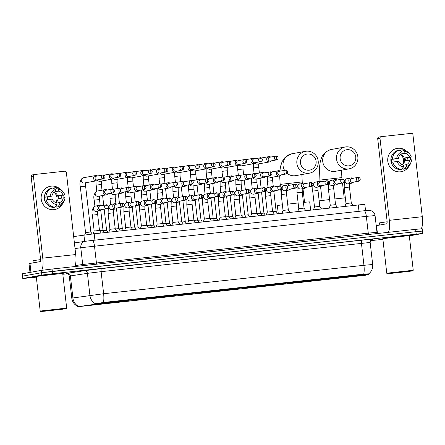 <?xml version="1.0" encoding="UTF-8"?>
<svg xmlns="http://www.w3.org/2000/svg" width="445" height="445" viewBox="0 0 445 445"><rect width="100%" height="100%" fill="white"/><g stroke="black" fill="none" stroke-linecap="round" stroke-linejoin="round"><path stroke-width="0.67" d="M317.502 280.333L304.463 281.474L286.858 283.754L317.502 280.333M357.157 276.006L344.118 277.146L326.513 279.421L357.157 276.006M336.876 277.758L345.548 276.79L336.876 277.758M321.14 279.477L329.812 278.509L321.14 279.477M305.398 281.195L314.07 280.228L305.398 281.195M289.662 282.914L298.334 281.946L289.662 282.914M273.925 284.633L282.597 283.66L273.925 284.633M258.189 286.346L266.861 285.378L258.189 286.346M242.447 288.065L251.119 287.097L242.447 288.065M226.711 289.784L235.383 288.816L226.711 289.784M210.975 291.503L219.646 290.535L210.975 291.503M195.238 293.222L203.91 292.254L195.238 293.222M179.502 294.94L188.174 293.973L179.502 294.94M163.76 296.659L172.432 295.686L163.76 296.659M148.024 298.373L156.696 297.405L148.024 298.373M132.287 300.091L140.959 299.123L132.287 300.091M116.551 301.81L125.223 300.842L116.551 301.81M100.809 303.529L109.481 302.561L100.809 303.529M352.612 276.039L361.284 275.071L352.612 276.039M277.474 284.55L286.146 283.582L277.474 284.55M261.738 286.269L270.41 285.301L261.738 286.269M246.002 287.987L254.673 287.014L246.002 287.987M230.26 289.701L238.932 288.733L230.26 289.701M214.523 291.419L223.195 290.452L214.523 291.419M198.787 293.138L207.459 292.17L198.787 293.138M183.051 294.857L191.723 293.889L183.051 294.857M167.309 296.576L175.981 295.608L167.309 296.576M151.573 298.295L160.244 297.327L151.573 298.295M135.836 300.013L144.508 299.046L135.836 300.013M120.1 301.727L128.772 300.759L120.1 301.727M104.358 303.445L113.03 302.478L104.358 303.445M265.287 286.185L273.959 285.217L265.287 286.185M249.55 287.904L258.222 286.936L249.55 287.904M233.809 289.623L242.481 288.655L233.809 289.623M218.072 291.341L226.744 290.374L218.072 291.341M202.336 293.055L211.008 292.087L202.336 293.055M186.6 294.774L195.272 293.806L186.6 294.774M170.863 296.492L179.535 295.524L170.863 296.492M155.121 298.211L163.793 297.243L155.121 298.211M139.385 299.93L148.057 298.962L139.385 299.93M123.649 301.649L132.321 300.681L123.649 301.649M107.913 303.368L116.584 302.4L107.913 303.368M92.171 305.086L100.843 304.113L92.171 305.086M365.523 275.255L78.098 306.694L104.113 302.989L362.959 274.732L368.849 274.192L365.523 275.255M73.67 236.584L94.195 233.775L362.992 204.461L364.822 204.35L365.54 210.613M410.162 235.427L382.828 238.676M63.262 273.402L51.331 274.448L35.222 276.534L51.309 274.454L63.262 273.402M363.737 274.098L104.308 302.383L95.341 303.679A10.357 9.378 -98.6 0 1 89.923 295.397L87.415 273.341L70.382 275.928L72.897 297.978L71.795 298.195C72.374 302.077 74.437 304.858 77.986 306.533L78.348 306.282A10.357 9.378 -98.6 0 1 72.897 297.978L103.629 293.722L363.949 265.303A10.357 2.698 83.8 0 1 363.737 274.098L368.772 273.825M422.183 231.178L422.483 231.1L422.216 228.747L415.675 229.342L52.059 269.041L41.257 270.382L22.55 273.747L22.817 276.1L22.517 276.173L41.524 272.729L22.817 276.1L23.084 278.453L22.784 278.526L36.334 277.163M52.059 269.041L52.326 271.389L41.524 272.729L415.942 231.695L52.326 271.389L52.593 273.742L41.791 275.082L23.084 278.453M422.483 231.1L415.942 231.695L422.483 231.1L422.75 233.453L52.593 273.742M62.817 274.276L67.512 273.764M370.513 240.684L382.906 239.332M409.322 235.889L422.75 233.453M22.55 273.747L22.25 273.82L22.784 278.526M397.813 148.302A11.837 11.431 -100.2 0 1 406.58 151.161A11.837 11.431 -100.2 0 0 397.813 148.302A11.837 11.431 -100.2 0 0 387.79 161.301A11.837 11.431 -100.2 0 0 400.489 171.82A11.837 11.431 -100.2 0 1 387.84 161.691A11.837 11.431 -100.2 0 1 397.057 148.407A11.837 11.431 -100.2 0 1 397.813 148.302M410.223 157.224A11.837 11.431 -100.2 0 1 410.59 159.944A11.837 11.431 -100.2 0 0 410.223 157.224M409.216 165.807A11.837 11.431 -100.2 0 1 400.489 171.82A11.837 11.431 -100.2 0 0 401.245 171.714L401.245 171.714A11.837 11.431 -100.2 0 0 409.216 165.807M421.026 228.808A11.837 3.082 -96.2 0 0 422.288 216.715L412.938 134.679A1.48 1.43 79.8 0 0 411.352 133.367L381.243 136.654A1.48 1.43 79.8 0 0 379.986 138.278L377.705 138.69L387.055 220.72A2.959 0.773 83.8 0 1 386.627 223.802L376.548 225.615L377.416 233.225M388.135 232.351A11.837 3.082 -96.2 0 0 389.336 220.314L379.986 138.278M377.705 138.69A1.48 1.43 -100.2 0 1 378.867 137.077L381.148 136.665M376.225 225.71L376.548 225.615M400.522 154.554A7.398 7.142 -100.2 0 1 402.352 164.739M401.407 153.942L404.939 153.308A5.919 5.713 -100.2 0 1 409.506 157.085L404.939 157.908A5.919 5.713 79.8 0 1 405.278 160.845L409.839 160.028A5.919 5.713 -100.2 0 1 406.241 164.695L403.42 165.201M400.617 154.476A5.919 5.713 -100.2 0 1 402.475 164.784M392.318 164.834A8.583 8.288 -100.2 0 1 391.083 157.964M391.639 162.258A8.583 8.288 -100.2 0 1 391.327 159.393L390.933 159.382A9.768 9.428 -100.2 0 1 397.852 150.404L399.376 150.132L401.896 151.812L402.102 153.62A5.919 5.713 -100.2 0 0 398.503 158.287L390.933 159.382M402.536 168.121L402.881 169.278L404.399 169.005L406.446 166.502L406.241 164.695M400.038 169.59A9.768 9.428 -100.2 0 1 391.266 162.325L398.837 161.229A5.919 5.713 -100.2 0 0 403.398 165.006L403.604 166.814L401.562 169.311L400.038 169.59M409.839 160.028L411.586 159.838A7.693 7.426 -100.2 0 1 411.169 161.852L410.768 162.987A9.768 9.428 -100.2 0 1 404.399 169.005M401.562 169.311A9.768 9.428 -100.2 0 1 392.79 162.047M392.457 159.11A9.768 9.428 -100.2 0 1 399.376 150.132M411.169 161.852A7.693 7.426 -100.2 0 1 406.446 166.502M403.604 166.814A7.693 7.426 -100.2 0 1 397.09 161.418M396.756 158.476A7.693 7.426 -100.2 0 1 401.896 151.812M407.898 160.378A8.583 8.288 -100.2 0 0 407.553 157.625L410.985 157.085L409.506 157.085M404.939 153.308L404.733 151.5L402.219 149.82L400.695 150.093L400.806 151.083M402.219 149.82A9.768 9.428 -100.2 0 1 409.022 153.269L409.789 154.192A7.693 7.426 -100.2 0 1 411.252 156.896M404.733 151.5A7.693 7.426 -100.2 0 1 409.789 154.192M398.503 158.287L393.936 159.11A5.919 5.713 79.8 0 0 394.203 161.841M407.553 157.625L404.939 157.908M393.936 159.11L391.327 159.393M387.856 273.692L412.715 270.922L387.856 273.692M386.772 273.274L382.817 238.581L409.283 235.566L413.238 270.26L387.222 273.163L386.772 273.28L387.428 273.803M410.168 235.466L397.88 236.618L382.828 238.665M387.122 221.777L379.541 222.873L379.785 225.031M409.445 271.333L390.371 273.458L409.445 271.333M347.028 149.687A8.138 7.86 79.8 0 0 340.141 158.626A8.138 7.86 79.8 0 0 348.874 165.857A8.138 7.86 79.8 0 0 355.761 156.918A8.138 7.86 79.8 0 0 347.028 149.687M348.446 168.933A11.097 10.713 -100.2 0 1 336.587 159.438A11.097 10.713 -100.2 0 1 345.225 146.984A11.097 10.713 -100.2 0 1 345.937 146.883A11.097 10.713 -100.2 0 1 357.797 156.379A11.097 10.713 -100.2 0 1 349.158 168.833A11.097 10.713 -100.2 0 1 348.446 168.933M328.182 279.11L337.082 278.448L337.494 277.964M328.972 278.993L344.285 277.124M347.122 276.812L356.2 275.922M354.537 276.189L356.095 276.056M328.271 279.182L337.432 278.386M344.28 277.152L329.033 279.048M354.615 276.256L347.122 276.846M345.337 197.864A16.281 0.284 173.5 0 0 334.89 198.954M329.6 199.566A16.281 0.284 173.5 0 0 319.176 200.89M355.216 276.189L339.919 278.142L339.702 277.58M339.919 278.142L355.166 276.245M340.336 277.624L340.275 278.075M307.373 154.014A8.138 7.86 79.8 0 0 300.481 162.953A8.138 7.86 79.8 0 0 309.214 170.185A8.138 7.86 79.8 0 0 316.106 161.246A8.138 7.86 79.8 0 0 307.373 154.014M308.791 173.261A11.097 10.713 -100.2 0 1 296.932 163.771A11.097 10.713 -100.2 0 1 305.57 151.311A11.097 10.713 -100.2 0 1 306.277 151.211A11.097 10.713 -100.2 0 1 318.142 160.706A11.097 10.713 -100.2 0 1 309.498 173.161A11.097 10.713 -100.2 0 1 308.791 173.261M282.397 204.822A16.281 0.284 173.5 0 0 277.908 205.468A16.281 0.284 173.5 0 0 277.357 205.607L278.281 213.678M288.527 283.437L297.421 282.781L297.833 282.291M289.311 283.32L304.625 281.457M307.467 281.145L316.545 280.25M314.876 280.517L316.44 280.383M288.616 283.515L297.777 282.714M304.625 281.485L289.378 283.376M314.954 280.584L307.462 281.173M310.643 210.146L309.709 201.919A16.281 0.284 173.5 0 0 303.418 202.414M298.122 202.97A16.281 0.284 173.5 0 0 287.687 204.166M315.555 280.517L300.264 282.469L300.047 281.908M300.264 282.469L315.511 280.578M300.681 281.958L300.614 282.403M270.666 157.057A2.664 2.57 79.8 0 0 266.7 159.549A2.664 2.57 79.8 0 0 271.35 160.845M269.798 157.219A1.925 1.858 79.8 0 0 268.168 159.332A1.925 1.858 79.8 0 0 270.36 161.023L276.545 159.911C280.139 158.07 276.601 155.411 276 156.106A1.925 0.501 -96.2 0 0 275.989 156.106A1.925 1.858 79.8 0 0 274.37 158.281A1.925 1.858 79.8 0 0 276.545 159.911M260.57 213.428L263.952 213.088L265.264 215.096M254.929 158.776A2.664 2.57 79.8 0 0 250.963 161.268A2.664 2.57 79.8 0 0 255.608 162.564M254.062 158.937A1.925 1.858 79.8 0 0 252.432 161.051A1.925 1.858 79.8 0 0 254.618 162.742L260.809 161.63C264.402 159.788 260.865 157.13 260.258 157.825A1.925 0.501 -96.2 0 0 260.253 157.825A1.925 1.858 79.8 0 0 258.628 160A1.925 1.858 79.8 0 0 260.809 161.63M244.833 215.146L248.215 214.807L249.523 216.815M239.193 160.495A2.664 2.57 79.8 0 0 235.227 162.981A2.664 2.57 79.8 0 0 239.872 164.283M238.325 160.656A1.925 1.858 79.8 0 0 236.696 162.77A1.925 1.858 79.8 0 0 238.882 164.461L245.073 163.348C248.666 161.507 245.128 158.843 244.522 159.544A1.925 0.501 -96.2 0 0 244.511 159.544A1.925 1.858 79.8 0 0 242.892 161.719A1.925 1.858 79.8 0 0 245.073 163.348M229.097 216.865L232.479 216.52L233.786 218.534M223.451 162.214A2.664 2.57 79.8 0 0 219.485 164.7A2.664 2.57 79.8 0 0 224.135 166.002M222.583 162.375A1.925 1.858 79.8 0 0 220.959 164.489A1.925 1.858 79.8 0 0 223.145 166.18L229.336 165.067C232.93 163.226 229.386 160.562 228.786 161.257A1.925 0.501 -96.2 0 0 228.774 161.262A1.925 1.858 79.8 0 0 227.156 163.437A1.925 1.858 79.8 0 0 229.336 165.067M213.361 218.584L216.743 218.239L218.05 220.253M207.715 163.932A2.664 2.57 79.8 0 0 203.749 166.419A2.664 2.57 79.8 0 0 208.399 167.72M206.847 164.094A1.925 1.858 79.8 0 0 205.217 166.208A1.925 1.858 79.8 0 0 207.409 167.898L213.594 166.786C217.188 164.945 213.65 162.28 213.049 162.976A1.925 0.501 -96.2 0 0 213.038 162.981A1.925 1.858 79.8 0 0 211.419 165.156A1.925 1.858 79.8 0 0 213.594 166.786M197.619 220.297L201.001 219.958L202.314 221.972M191.979 165.651A2.664 2.57 79.8 0 0 188.013 168.138A2.664 2.57 79.8 0 0 192.657 169.439M191.111 165.813A1.925 1.858 79.8 0 0 189.481 167.921A1.925 1.858 79.8 0 0 191.667 169.617L197.858 168.499C201.452 166.664 197.914 163.999 197.307 164.695A1.925 0.501 -96.2 0 0 197.302 164.695A1.925 1.858 79.8 0 0 195.678 166.875A1.925 1.858 79.8 0 0 197.858 168.499M181.883 222.016L185.265 221.677L186.572 223.69M176.242 167.37A2.664 2.57 79.8 0 0 172.276 169.857A2.664 2.57 79.8 0 0 176.921 171.153M175.374 167.531A1.925 1.858 79.8 0 0 173.745 169.64A1.925 1.858 79.8 0 0 175.931 171.331L182.122 170.218C185.715 168.377 182.177 165.718 181.571 166.413A1.925 0.501 -96.2 0 0 181.566 166.413A1.925 1.858 79.8 0 0 179.941 168.594A1.925 1.858 79.8 0 0 182.122 170.218M166.146 223.735L169.528 223.396L170.835 225.404M160.5 169.089A2.664 2.57 79.8 0 0 156.534 171.575A2.664 2.57 79.8 0 0 161.185 172.871M159.638 169.245A1.925 1.858 79.8 0 0 158.008 171.358A1.925 1.858 79.8 0 0 160.194 173.049L166.386 171.937C169.979 170.096 166.436 167.437 165.835 168.132A1.925 0.501 -96.2 0 0 165.824 168.132A1.925 1.858 79.8 0 0 164.205 170.307A1.925 1.858 79.8 0 0 166.386 171.937M150.41 225.454L153.792 225.114L155.099 227.122M144.764 170.802A2.664 2.57 79.8 0 0 140.798 173.294A2.664 2.57 79.8 0 0 145.448 174.59M143.896 170.963A1.925 1.858 79.8 0 0 142.267 173.077A1.925 1.858 79.8 0 0 144.458 174.768L150.644 173.656C154.237 171.815 150.699 169.156 150.099 169.851A1.925 0.501 -96.2 0 0 150.087 169.851A1.925 1.858 79.8 0 0 148.469 172.026A1.925 1.858 79.8 0 0 150.644 173.656M134.674 227.172L138.05 226.833L139.363 228.841M129.028 172.521A2.664 2.57 79.8 0 0 125.062 175.007A2.664 2.57 79.8 0 0 129.706 176.309M128.16 172.682A1.925 1.858 79.8 0 0 126.53 174.796A1.925 1.858 79.8 0 0 128.716 176.487L134.907 175.374C138.501 173.533 134.963 170.869 134.357 171.57A1.925 0.501 -96.2 0 0 134.351 171.57A1.925 1.858 79.8 0 0 132.732 173.745A1.925 1.858 79.8 0 0 134.907 175.374M118.932 228.891L122.314 228.552L123.627 230.56M113.291 174.24A2.664 2.57 79.8 0 0 109.325 176.726A2.664 2.57 79.8 0 0 113.97 178.028M112.424 174.401A1.925 1.858 79.8 0 0 110.794 176.515A1.925 1.858 79.8 0 0 112.98 178.206L119.171 177.093C122.764 175.252 119.227 172.588 118.62 173.283A1.925 0.501 -96.2 0 0 118.615 173.289A1.925 1.858 79.8 0 0 116.99 175.464A1.925 1.858 79.8 0 0 119.171 177.093M103.196 230.61L106.578 230.265L107.885 232.279M84.695 234.916L85.635 232.568L90.841 231.984L92.154 234.003M97.55 175.959A2.664 2.57 79.8 0 0 93.584 178.445A2.664 2.57 79.8 0 0 98.234 179.747M96.687 176.12A1.925 1.858 79.8 0 0 95.058 178.234A1.925 1.858 79.8 0 0 97.244 179.925L103.435 178.812C107.028 176.971 103.49 174.307 102.884 175.002A1.925 0.501 -96.2 0 0 102.873 175.007A1.925 1.858 79.8 0 0 101.254 177.182A1.925 1.858 79.8 0 0 103.435 178.812M280.239 171.136A2.664 2.57 79.8 0 0 276.273 173.628A2.664 2.57 79.8 0 0 280.917 174.924M279.371 171.297A1.925 1.858 79.8 0 0 277.741 173.411A1.925 1.858 79.8 0 0 279.927 175.102L286.118 173.989C289.712 172.148 286.174 169.484 285.568 170.185A1.925 0.501 -96.2 0 0 285.562 170.185A1.925 1.858 79.8 0 0 283.938 172.36A1.925 1.858 79.8 0 0 286.118 173.989M272.763 211.792L276.139 211.453L277.636 213.745M264.497 172.855A2.664 2.57 79.8 0 0 260.531 175.341A2.664 2.57 79.8 0 0 265.181 176.643M263.629 173.016A1.925 1.858 79.8 0 0 262.005 175.13A1.925 1.858 79.8 0 0 264.191 176.821L270.382 175.708C273.975 173.867 270.432 171.203 269.831 171.904A1.925 0.501 -96.2 0 0 269.82 171.904A1.925 1.858 79.8 0 0 268.202 174.078A1.925 1.858 79.8 0 0 270.382 175.708M257.021 213.511L260.403 213.172L258.133 193.23M248.761 174.573A2.664 2.57 79.8 0 0 244.794 177.06A2.664 2.57 79.8 0 0 249.445 178.362M247.893 174.735A1.925 1.858 79.8 0 0 246.263 176.849A1.925 1.858 79.8 0 0 248.455 178.54L254.64 177.427C258.233 175.586 254.696 172.921 254.095 173.617A1.925 0.501 -96.2 0 0 254.084 173.622A1.925 1.858 79.8 0 0 252.465 175.797A1.925 1.858 79.8 0 0 254.64 177.427M241.285 215.23L244.667 214.885L246.163 217.182M233.024 176.292A2.664 2.57 79.8 0 0 229.058 178.779A2.664 2.57 79.8 0 0 233.703 180.08M232.157 176.454A1.925 1.858 79.8 0 0 230.527 178.567A1.925 1.858 79.8 0 0 232.713 180.258L238.904 179.14C242.497 177.305 238.959 174.64 238.353 175.336A1.925 0.501 -96.2 0 0 238.348 175.336A1.925 1.858 79.8 0 0 236.723 177.516A1.925 1.858 79.8 0 0 238.904 179.14M225.548 216.943L228.93 216.604L230.421 218.901M217.288 178.011A2.664 2.57 79.8 0 0 213.322 180.498A2.664 2.57 79.8 0 0 217.967 181.799M216.42 178.172A1.925 1.858 79.8 0 0 214.79 180.281A1.925 1.858 79.8 0 0 216.976 181.977L223.167 180.859C226.761 179.023 223.223 176.359 222.617 177.054A1.925 0.501 -96.2 0 0 222.611 177.054A1.925 1.858 79.8 0 0 220.987 179.235A1.925 1.858 79.8 0 0 223.167 180.859M209.812 218.662L213.188 218.323L214.685 220.62M201.546 179.73A2.664 2.57 79.8 0 0 197.58 182.216A2.664 2.57 79.8 0 0 202.23 183.512M200.684 179.886A1.925 1.858 79.8 0 0 199.054 181.999A1.925 1.858 79.8 0 0 201.24 183.69L207.431 182.578C211.025 180.737 207.481 178.078 206.881 178.773A1.925 0.501 -96.2 0 0 206.869 178.773A1.925 1.858 79.8 0 0 205.251 180.954A1.925 1.858 79.8 0 0 207.431 182.578M194.07 220.381L197.452 220.041L198.948 222.339M185.81 181.443A2.664 2.57 79.8 0 0 181.844 183.935A2.664 2.57 79.8 0 0 186.494 185.231M184.942 181.605A1.925 1.858 79.8 0 0 183.318 183.718A1.925 1.858 79.8 0 0 185.504 185.409L191.689 184.297C195.283 182.456 191.745 179.797 191.144 180.492A1.925 0.501 -96.2 0 0 191.133 180.492A1.925 1.858 79.8 0 0 189.514 182.667A1.925 1.858 79.8 0 0 191.695 184.297M178.334 222.1L181.716 221.76L183.212 224.058M170.073 183.162A2.664 2.57 79.8 0 0 166.107 185.654A2.664 2.57 79.8 0 0 170.752 186.95M169.206 183.323A1.925 1.858 79.8 0 0 167.576 185.437A1.925 1.858 79.8 0 0 169.762 187.128L175.953 186.016C179.546 184.174 176.009 181.516 175.402 182.211A1.925 0.501 -96.2 0 0 175.397 182.211A1.925 1.858 79.8 0 0 173.778 184.386A1.925 1.858 79.8 0 0 175.953 186.016M162.597 223.818L165.979 223.479L167.476 225.776M154.337 184.881A2.664 2.57 79.8 0 0 150.371 187.367A2.664 2.57 79.8 0 0 155.016 188.669M153.469 185.042A1.925 1.858 79.8 0 0 151.84 187.156A1.925 1.858 79.8 0 0 154.026 188.847L160.217 187.734C163.81 185.893 160.272 183.229 159.666 183.93A1.925 0.501 -96.2 0 0 159.66 183.93A1.925 1.858 79.8 0 0 158.036 186.105A1.925 1.858 79.8 0 0 160.217 187.734M146.861 225.537L150.238 225.198L151.734 227.49M138.595 186.6A2.664 2.57 79.8 0 0 134.629 189.086A2.664 2.57 79.8 0 0 139.279 190.388M137.733 186.761A1.925 1.858 79.8 0 0 136.103 188.875A1.925 1.858 79.8 0 0 138.289 190.566L144.48 189.453C148.074 187.612 144.536 184.948 143.93 185.643A1.925 0.501 -96.2 0 0 143.919 185.648A1.925 1.858 79.8 0 0 142.3 187.823A1.925 1.858 79.8 0 0 144.48 189.453M131.119 227.256L134.501 226.911L135.998 229.208M122.859 188.318A2.664 2.57 79.8 0 0 118.893 190.805A2.664 2.57 79.8 0 0 123.543 192.107M121.991 188.48A1.925 1.858 79.8 0 0 120.367 190.594A1.925 1.858 79.8 0 0 122.553 192.285L128.744 191.172C132.332 189.331 128.794 186.666 128.193 187.362A1.925 0.501 -96.2 0 0 128.182 187.367A1.925 1.858 79.8 0 0 126.564 189.542A1.925 1.858 79.8 0 0 128.744 191.172M115.383 228.969L118.765 228.63L120.261 230.927M107.123 190.037A2.664 2.57 79.8 0 0 103.157 192.524A2.664 2.57 79.8 0 0 107.807 193.825M106.255 190.199A1.925 1.858 79.8 0 0 104.625 192.307A1.925 1.858 79.8 0 0 106.817 194.003L113.002 192.885C116.596 191.05 113.058 188.385 112.457 189.081A1.925 0.501 -96.2 0 0 112.446 189.081A1.925 1.858 79.8 0 0 110.827 191.261A1.925 1.858 79.8 0 0 113.002 192.885M99.647 230.688L103.029 230.349L104.525 232.646M345.988 203.549L351.277 202.942L352.963 205.523M352.779 178.339A2.664 2.57 79.8 0 0 348.813 180.826A2.664 2.57 79.8 0 0 353.464 182.127M351.912 178.501A1.925 1.858 79.8 0 0 350.287 180.614A1.925 1.858 79.8 0 0 352.473 182.305L358.637 181.193C362.23 179.352 358.692 176.693 358.091 177.388A1.925 0.501 -96.2 0 0 358.08 177.388A1.925 1.858 79.8 0 0 356.462 179.569A1.925 1.858 79.8 0 0 358.637 181.193M51.242 186.132A11.837 11.431 -100.2 0 1 60.014 188.997A11.837 11.431 -100.2 0 0 51.242 186.132A11.837 11.431 -100.2 0 0 41.218 199.138A11.837 11.431 -100.2 0 0 53.923 209.656A11.837 11.431 -100.2 0 1 41.268 199.527A11.837 11.431 -100.2 0 1 50.485 186.244A11.837 11.431 -100.2 0 1 51.242 186.132M63.657 195.06A11.837 11.431 -100.2 0 1 64.019 197.78A11.837 11.431 -100.2 0 0 63.657 195.06M62.65 203.643A11.837 11.431 -100.2 0 1 53.923 209.656A11.837 11.431 -100.2 0 0 54.679 209.545L54.679 209.545A11.837 11.431 -100.2 0 0 62.65 203.643M74.521 266.588A11.837 3.082 -96.2 0 0 75.717 254.551L66.372 172.515A1.48 1.43 79.8 0 0 64.786 171.197L34.671 174.484A1.48 1.43 79.8 0 0 33.419 176.114L31.139 176.52L40.484 258.556A2.959 0.773 83.8 0 1 40.061 261.632L29.976 263.446L30.978 272.229M41.307 270.371A11.837 3.082 -96.2 0 0 42.764 258.144L33.419 176.114M31.139 176.52A1.48 1.43 -100.2 0 1 32.296 174.913L34.577 174.501M29.999 272.407L29.008 263.752L29.976 263.446M53.956 192.39A7.398 7.142 -100.2 0 1 55.786 202.575M54.841 191.778L58.373 191.144A5.919 5.713 -100.2 0 1 62.934 194.921L58.373 195.744A5.919 5.713 79.8 0 1 58.707 198.681L63.268 197.864A5.919 5.713 -100.2 0 1 59.669 202.531L56.854 203.037M54.051 192.312A5.919 5.713 -100.2 0 1 55.903 202.614M45.752 202.67A8.583 8.288 -100.2 0 1 44.517 195.8M45.067 200.089A8.583 8.288 -100.2 0 1 44.756 197.23L44.367 197.218A9.768 9.428 -100.2 0 1 51.286 188.241L52.805 187.968L55.325 189.642L55.53 191.45A5.919 5.713 -100.2 0 0 51.931 196.123L44.367 197.218M55.97 205.957L56.315 207.114L57.833 206.836L59.875 204.338L59.669 202.531M53.472 207.42A9.768 9.428 -100.2 0 1 44.7 200.155L52.265 199.06A5.919 5.713 -100.2 0 0 56.832 202.842L57.038 204.65L54.991 207.148L53.472 207.42M63.268 197.864L65.014 197.669A7.693 7.426 -100.2 0 1 64.597 199.683L64.202 200.823A9.768 9.428 -100.2 0 1 57.833 206.836M54.991 207.148A9.768 9.428 -100.2 0 1 46.219 199.883M45.885 196.946A9.768 9.428 -100.2 0 1 52.805 187.968M64.597 199.683A7.693 7.426 -100.2 0 1 59.875 204.338M57.038 204.65A7.693 7.426 -100.2 0 1 50.519 199.254M50.185 196.312A7.693 7.426 -100.2 0 1 55.325 189.642M61.327 198.209A8.583 8.288 -100.2 0 0 60.987 195.455L64.419 194.921L62.934 194.921M58.373 191.144L58.167 189.336L55.647 187.657L54.129 187.929L54.24 188.919M55.647 187.657A9.768 9.428 -100.2 0 1 62.45 191.1L63.223 192.029A7.693 7.426 -100.2 0 1 64.681 194.732M58.167 189.336A7.693 7.426 -100.2 0 1 63.223 192.029M51.931 196.123L47.37 196.94A5.919 5.713 79.8 0 0 47.632 199.677M60.987 195.455L58.373 195.744M47.37 196.94L44.756 197.23M41.29 311.522L66.149 308.752L41.29 311.522M40.206 311.111L36.251 276.412L62.717 273.397L66.672 308.096L40.651 310.999L40.206 311.116L40.862 311.634M40.556 259.613L32.969 260.703L33.219 262.867M62.879 309.169L43.799 311.294L62.879 309.169M329.205 208.115L330.251 205.262L335.541 204.661L337.221 207.242M337.043 180.058A2.664 2.57 79.8 0 0 333.077 182.545A2.664 2.57 79.8 0 0 337.722 183.846M336.175 180.219A1.925 1.858 79.8 0 0 334.545 182.328A1.925 1.858 79.8 0 0 336.732 184.024L342.9 182.912C346.494 181.071 342.956 178.412 342.35 179.107A1.925 0.501 -96.2 0 0 342.344 179.107A1.925 1.858 79.8 0 0 340.72 181.282A1.925 1.858 79.8 0 0 342.9 182.912M313.469 209.834L314.509 206.981L319.805 206.38L321.485 208.961M321.307 181.777A2.664 2.57 79.8 0 0 317.341 184.263A2.664 2.57 79.8 0 0 321.985 185.559M320.439 181.938A1.925 1.858 79.8 0 0 318.809 184.046A1.925 1.858 79.8 0 0 320.995 185.737L327.164 184.631C330.757 182.789 327.22 180.13 326.613 180.826A1.925 0.501 -96.2 0 0 326.608 180.826A1.925 1.858 79.8 0 0 324.983 183.001A1.925 1.858 79.8 0 0 327.164 184.631M297.733 211.553L298.773 208.699L304.069 208.099L305.748 210.68M305.565 183.496A2.664 2.57 79.8 0 0 301.599 185.982A2.664 2.57 79.8 0 0 306.249 187.278M304.703 183.652A1.925 1.858 79.8 0 0 303.073 185.765A1.925 1.858 79.8 0 0 305.259 187.456L311.428 186.349C315.021 184.508 311.478 181.844 310.877 182.545A1.925 0.501 -96.2 0 0 310.866 182.545A1.925 1.858 79.8 0 0 309.247 184.72A1.925 1.858 79.8 0 0 311.428 186.349M281.991 213.272L283.037 210.418L288.327 209.812L290.012 212.398M289.829 185.209A2.664 2.57 79.8 0 0 285.862 187.701A2.664 2.57 79.8 0 0 290.513 188.997M288.961 185.37A1.925 1.858 79.8 0 0 287.337 187.484A1.925 1.858 79.8 0 0 289.523 189.175L295.686 188.068C299.279 186.227 295.741 183.562 295.141 184.258A1.925 0.501 -96.2 0 0 295.13 184.263A1.925 1.858 79.8 0 0 293.511 186.438A1.925 1.858 79.8 0 0 295.686 188.068M266.255 214.991L267.3 212.137L272.59 211.531L274.27 214.112M274.092 186.928A2.664 2.57 79.8 0 0 270.126 189.414A2.664 2.57 79.8 0 0 274.776 190.716M273.224 187.089A1.925 1.858 79.8 0 0 271.595 189.203A1.925 1.858 79.8 0 0 273.786 190.894L279.95 189.787C283.543 187.946 280.005 185.281 279.399 185.977A1.925 0.501 -96.2 0 0 279.393 185.982A1.925 1.858 79.8 0 0 277.775 188.157A1.925 1.858 79.8 0 0 279.95 189.787M250.518 216.709L251.559 213.856L256.854 213.25L258.534 215.831M258.356 188.647A2.664 2.57 79.8 0 0 254.39 191.133A2.664 2.57 79.8 0 0 259.035 192.435M257.488 188.808A1.925 1.858 79.8 0 0 255.858 190.922A1.925 1.858 79.8 0 0 258.044 192.613L264.213 191.5C267.807 189.665 264.269 187 263.663 187.695A1.925 0.501 -96.2 0 0 263.657 187.695A1.925 1.858 79.8 0 0 262.033 189.876A1.925 1.858 79.8 0 0 264.213 191.5M234.782 218.428L235.822 215.569L241.118 214.968L242.798 217.549M242.62 190.365A2.664 2.57 79.8 0 0 238.648 192.852A2.664 2.57 79.8 0 0 243.298 194.154M241.752 190.527A1.925 1.858 79.8 0 0 240.122 192.641A1.925 1.858 79.8 0 0 242.308 194.332L248.477 193.219C252.07 191.378 248.533 188.719 247.926 189.414A1.925 0.501 -96.2 0 0 247.915 189.414A1.925 1.858 79.8 0 0 246.296 191.595A1.925 1.858 79.8 0 0 248.477 193.219M219.04 220.142L220.086 217.288L225.381 216.687L227.061 219.268M226.878 192.084A2.664 2.57 79.8 0 0 222.912 194.571A2.664 2.57 79.8 0 0 227.562 195.872M226.01 192.246A1.925 1.858 79.8 0 0 224.386 194.354A1.925 1.858 79.8 0 0 226.572 196.05L232.741 194.938C236.328 193.097 232.791 190.438 232.19 191.133A1.925 0.501 -96.2 0 0 232.179 191.133A1.925 1.858 79.8 0 0 230.56 193.308A1.925 1.858 79.8 0 0 232.741 194.938M203.304 221.86L204.35 219.007L209.639 218.406L211.325 220.987M211.141 193.803A2.664 2.57 79.8 0 0 207.175 196.29A2.664 2.57 79.8 0 0 211.826 197.586M210.274 193.964A1.925 1.858 79.8 0 0 208.644 196.073A1.925 1.858 79.8 0 0 210.835 197.769L216.999 196.657C220.592 194.815 217.054 192.157 216.454 192.852A1.925 0.501 -96.2 0 0 216.442 192.852A1.925 1.858 79.8 0 0 214.824 195.027A1.925 1.858 79.8 0 0 216.999 196.657M187.567 223.579L188.608 220.726L193.903 220.125L195.583 222.706M195.405 195.522A2.664 2.57 79.8 0 0 191.439 198.008A2.664 2.57 79.8 0 0 196.084 199.304M194.537 195.678A1.925 1.858 79.8 0 0 192.908 197.791A1.925 1.858 79.8 0 0 195.094 199.482L201.262 198.375C204.856 196.534 201.318 193.87 200.712 194.571A1.925 0.501 -96.2 0 0 200.706 194.571A1.925 1.858 79.8 0 0 199.082 196.746A1.925 1.858 79.8 0 0 201.262 198.375M171.831 225.298L172.871 222.444L178.167 221.838L179.847 224.425M179.669 197.235A2.664 2.57 79.8 0 0 175.703 199.727A2.664 2.57 79.8 0 0 180.347 201.023M178.801 197.396A1.925 1.858 79.8 0 0 177.171 199.51A1.925 1.858 79.8 0 0 179.357 201.201L185.526 200.094C189.119 198.253 185.582 195.589 184.975 196.29A1.925 0.501 -96.2 0 0 184.964 196.29A1.925 1.858 79.8 0 0 183.346 198.464A1.925 1.858 79.8 0 0 185.526 200.094M156.095 227.017L157.135 224.163L162.431 223.557L164.11 226.143M163.927 198.954A2.664 2.57 79.8 0 0 159.961 201.44A2.664 2.57 79.8 0 0 164.611 202.742M163.059 199.115A1.925 1.858 79.8 0 0 161.435 201.229A1.925 1.858 79.8 0 0 163.621 202.92L169.79 201.813C173.378 199.972 169.84 197.307 169.239 198.003A1.925 0.501 -96.2 0 0 169.228 198.008A1.925 1.858 79.8 0 0 167.609 200.183A1.925 1.858 79.8 0 0 169.79 201.813M140.353 228.736L141.399 225.882L146.689 225.276L148.374 227.857M148.191 200.673A2.664 2.57 79.8 0 0 144.224 203.159A2.664 2.57 79.8 0 0 148.875 204.461M147.323 200.834A1.925 1.858 79.8 0 0 145.693 202.948A1.925 1.858 79.8 0 0 147.885 204.639L154.048 203.526C157.641 201.691 154.104 199.026 153.503 199.722A1.925 0.501 -96.2 0 0 153.492 199.722A1.925 1.858 79.8 0 0 151.873 201.902A1.925 1.858 79.8 0 0 154.048 203.526M124.617 230.454L125.662 227.595L130.952 226.994L132.632 229.576M132.454 202.392A2.664 2.57 79.8 0 0 128.488 204.878A2.664 2.57 79.8 0 0 133.133 206.18M131.587 202.553A1.925 1.858 79.8 0 0 129.957 204.667A1.925 1.858 79.8 0 0 132.143 206.358L138.312 205.245C141.905 203.41 138.367 200.745 137.761 201.44A1.925 0.501 -96.2 0 0 137.755 201.44A1.925 1.858 79.8 0 0 136.131 203.621A1.925 1.858 79.8 0 0 138.312 205.245M108.88 232.168L109.921 229.314L115.216 228.713L116.896 231.294M116.718 204.11A2.664 2.57 79.8 0 0 112.752 206.597A2.664 2.57 79.8 0 0 117.397 207.898M115.85 204.272A1.925 1.858 79.8 0 0 114.22 206.385A1.925 1.858 79.8 0 0 116.406 208.076L122.575 206.964C126.169 205.123 122.631 202.464 122.025 203.159A1.925 0.501 -96.2 0 0 122.013 203.159A1.925 1.858 79.8 0 0 120.395 205.34A1.925 1.858 79.8 0 0 122.575 206.964M93.144 233.892L94.184 231.033L99.48 230.432L101.16 233.013M100.976 205.829A2.664 2.57 79.8 0 0 97.01 208.316A2.664 2.57 79.8 0 0 101.66 209.617M100.114 205.99A1.925 1.858 79.8 0 0 98.484 208.099A1.925 1.858 79.8 0 0 100.67 209.795L106.839 208.683C110.432 206.842 106.889 204.183 106.288 204.878A1.925 0.501 -96.2 0 0 106.277 204.878A1.925 1.858 79.8 0 0 104.658 207.053A1.925 1.858 79.8 0 0 106.839 208.683M362.959 274.732L362.897 274.153M104.113 302.989L104.047 302.416M94.863 304.119L94.774 303.345M359.009 211.325L358.281 204.945M94.918 240.155L94.195 233.775M84.639 241.396L83.916 235.027M68.469 273.397L66.511 273.414L84.411 270.682L101.543 268.591L361.863 240.172L370.107 239.338L372.71 239.21L371.653 239.543M67.384 273.269A2.959 2.681 81.4 0 1 70.382 275.928L69.287 276.139C68.452 273.102 65.738 273.486 66.516 273.536M103.412 302.517A10.357 2.698 -96.2 0 0 103.629 293.722L101.115 271.667L87.415 273.341A2.959 2.681 81.4 0 0 84.411 270.682M361.863 240.172A2.959 0.773 83.8 0 0 361.44 243.248L363.949 265.303L372.671 264.508L370.162 242.458L101.115 271.667A2.959 0.773 83.8 0 1 101.543 268.591M416.209 234.048L415.675 229.342M41.791 275.082L41.257 270.382M372.71 239.21A2.959 2.948 72.4 0 0 372.154 239.327C371.297 239.299 370.635 240.339 370.162 242.458M92.36 240.434L364.16 210.763A5.919 1.541 83.8 0 1 364.188 210.758L369.806 210.357L371.992 211.03C373.761 212.042 374.785 213.556 375.068 215.575L366.346 216.37L368.26 233.13L376.982 232.335L377.772 233.48M85.451 241.279L92.304 240.439A5.919 1.541 83.8 0 1 92.332 240.434L364.188 210.758A5.919 1.541 83.8 0 1 366.346 216.37L80.79 247.72L82.698 264.48L368.26 233.13A1.48 0.384 -96.2 0 0 368.677 234.476M74.398 242.948L85.229 241.307A5.919 5.362 -98.6 0 0 80.79 247.72L75.038 248.594M75.133 265.632L82.698 264.48A1.48 1.341 81.4 0 1 82.269 265.743M85.229 241.307L92.332 240.434A5.919 1.541 83.8 0 1 94.49 246.046L96.404 262.806A1.48 0.384 -96.2 0 0 96.821 264.152M389.336 220.314L422.288 216.715M377.366 233.169L376.503 225.621M319.955 181.326L319.466 167.47L320.228 162.008C321.418 157.447 322.931 151.795 331.43 149.464A11.097 10.713 79.8 0 0 322.792 161.919A11.097 10.713 79.8 0 0 334.651 171.414A11.097 10.713 79.8 0 0 335.363 171.314L349.158 168.833M319.816 180.108L341.871 177.594L341.549 170.201M287.181 173.411A11.097 10.713 79.8 0 0 294.996 175.747A11.097 10.713 79.8 0 0 295.708 175.642L309.498 173.161M280.35 186.116L280.161 184.441L280.534 184.347L302.216 181.927L301.888 174.529M279.883 170.93L280.567 166.335L282.147 161.557L285.178 157.235L291.775 153.798A11.097 10.713 79.8 0 0 284.572 170.357M269.676 157.241L276 156.106A1.925 0.501 -96.2 0 1 276.701 157.931A1.925 0.501 83.8 0 1 276.423 159.927M254.518 177.444A1.925 0.501 83.8 0 0 254.796 175.441A1.925 0.501 -96.2 0 0 254.095 173.617L253.45 167.937L256.937 167.498L258.74 167.337L259.391 173.022M254.991 163.187A2.664 2.57 79.8 0 0 257.405 164.105A2.664 2.57 79.8 0 0 257.416 164.105L269.726 161.891M253.939 158.954L260.258 157.825A1.925 0.501 -96.2 0 1 260.965 159.649A1.925 0.501 83.8 0 1 260.687 161.646M238.781 179.163A1.925 0.501 83.8 0 0 239.06 177.16A1.925 0.501 -96.2 0 0 238.353 175.336L237.708 169.656L241.201 169.217L243.003 169.056L243.649 174.74M239.249 164.906A2.664 2.57 79.8 0 0 241.668 165.824A2.664 2.57 79.8 0 0 241.68 165.824L253.989 163.61M238.203 160.673L244.522 159.544A1.925 0.501 -96.2 0 1 245.223 161.363A1.925 0.501 83.8 0 1 244.95 163.365M223.045 180.881A1.925 0.501 83.8 0 0 223.323 178.879A1.925 0.501 -96.2 0 0 222.617 177.054L221.972 171.375L225.465 170.936L227.267 170.774L227.912 176.459M223.512 166.625A2.664 2.57 79.8 0 0 225.932 167.542A2.664 2.57 79.8 0 0 225.943 167.542L238.253 165.329M222.461 162.392L228.786 161.257A1.925 0.501 -96.2 0 1 229.487 163.081A1.925 0.501 83.8 0 1 229.214 165.084M207.309 182.595A1.925 0.501 83.8 0 0 207.581 180.598A1.925 0.501 -96.2 0 0 206.881 178.773L206.235 173.094L209.723 172.654L211.525 172.493L212.176 178.178M207.776 168.344A2.664 2.57 79.8 0 0 210.196 169.261A2.664 2.57 79.8 0 0 210.201 169.261L222.517 167.042M206.725 164.11L213.049 162.976A1.925 0.501 -96.2 0 1 213.75 164.8A1.925 0.501 83.8 0 1 213.472 166.803M191.567 184.313A1.925 0.501 83.8 0 0 191.845 182.316A1.925 0.501 -96.2 0 0 191.144 180.492L190.499 174.813L193.987 174.368L195.789 174.206L196.44 179.897M192.04 170.062A2.664 2.57 79.8 0 0 194.454 170.98A2.664 2.57 79.8 0 0 194.465 170.98L206.775 168.761M190.988 165.829L197.307 164.695A1.925 0.501 -96.2 0 1 198.014 166.519A1.925 0.501 83.8 0 1 197.736 168.522M175.831 186.032A1.925 0.501 83.8 0 0 176.109 184.035A1.925 0.501 -96.2 0 0 175.402 182.211L174.757 176.532L178.25 176.087L180.053 175.925L180.698 181.616M176.303 171.781A2.664 2.57 79.8 0 0 178.718 172.699A2.664 2.57 79.8 0 0 178.729 172.693L191.038 170.48M175.252 167.548L181.571 166.413A1.925 0.501 -96.2 0 1 182.278 168.238A1.925 0.501 83.8 0 1 181.999 170.235M160.094 187.751A1.925 0.501 83.8 0 0 160.372 185.749A1.925 0.501 -96.2 0 0 159.666 183.93L159.021 178.25L162.514 177.805L164.316 177.644L164.962 183.334M160.562 173.5A2.664 2.57 79.8 0 0 162.981 174.418A2.664 2.57 79.8 0 0 162.992 174.412L175.302 172.198M159.51 169.267L165.835 168.132A1.925 0.501 -96.2 0 1 166.536 169.957A1.925 0.501 83.8 0 1 166.263 171.954M144.358 189.47A1.925 0.501 83.8 0 0 144.631 187.467A1.925 0.501 -96.2 0 0 143.93 185.643L143.284 179.964L146.772 179.524L148.58 179.363L149.225 185.048M144.825 175.213A2.664 2.57 79.8 0 0 147.245 176.131A2.664 2.57 79.8 0 0 147.251 176.131L159.566 173.917M143.774 170.98L150.099 169.851A1.925 0.501 -96.2 0 1 150.799 171.675A1.925 0.501 83.8 0 1 150.521 173.672M128.616 191.189A1.925 0.501 83.8 0 0 128.894 189.186A1.925 0.501 -96.2 0 0 128.193 187.362L127.548 181.682L131.036 181.243L132.838 181.082L133.489 186.767M129.089 176.932A2.664 2.57 79.8 0 0 131.503 177.85A2.664 2.57 79.8 0 0 131.514 177.85L143.83 175.636M128.038 172.699L134.357 171.57A1.925 0.501 -96.2 0 1 135.063 173.389A1.925 0.501 83.8 0 1 134.785 175.391M112.88 192.908A1.925 0.501 83.8 0 0 113.158 190.905A1.925 0.501 -96.2 0 0 112.457 189.081L111.806 183.401L115.3 182.962L117.102 182.8L117.753 188.485M113.353 178.651A2.664 2.57 79.8 0 0 115.767 179.569A2.664 2.57 79.8 0 0 115.778 179.569L128.088 177.355M112.301 174.418L118.62 173.283A1.925 0.501 -96.2 0 1 119.327 175.108A1.925 0.501 83.8 0 1 119.049 177.11M96.765 191.189L96.159 185.098L101.365 184.519L102.011 190.204M97.611 180.37A2.664 2.57 79.8 0 0 100.03 181.287A2.664 2.57 79.8 0 0 100.042 181.287L112.351 179.068M96.559 176.137L102.884 175.002A1.925 0.501 -96.2 0 1 103.585 176.826A1.925 0.501 83.8 0 1 103.312 178.829M85.546 232.59L80.334 186.839L83.821 186.394L85.629 186.233L90.841 231.984M83.371 177.761A2.664 2.57 79.8 0 0 83.36 177.761A2.664 2.57 79.8 0 0 81.285 180.748A2.664 2.57 79.8 0 0 84.294 183.006A2.664 2.57 79.8 0 0 84.305 183.006L96.615 180.787M279.249 171.314L285.568 170.185A1.925 0.501 -96.2 0 1 286.274 172.009A1.925 0.501 83.8 0 1 285.996 174.006M268.029 187.312L267.339 181.237L272.629 180.637L272.579 177.177M268.574 176.031A2.664 2.57 79.8 0 0 271.294 177.41A2.664 2.57 79.8 0 0 271.305 177.405L279.299 175.97M263.507 173.033L269.831 171.904A1.925 0.501 -96.2 0 1 270.532 173.722A1.925 0.501 83.8 0 1 270.26 175.725M252.293 189.03L251.597 182.956L256.893 182.355L256.843 178.896M252.838 177.75A2.664 2.57 79.8 0 0 255.558 179.124A2.664 2.57 79.8 0 0 255.569 179.124L263.562 177.689M236.551 190.744L235.861 184.675L241.157 184.074L241.107 180.614M237.102 179.469A2.664 2.57 79.8 0 0 239.822 180.842A2.664 2.57 79.8 0 0 239.833 180.842L247.821 179.402M220.815 192.463L220.125 186.394L225.42 185.793L225.365 182.333M221.365 181.187A2.664 2.57 79.8 0 0 224.085 182.561A2.664 2.57 79.8 0 0 224.091 182.561L232.084 181.121M205.078 194.181L204.388 188.113L209.678 187.506L209.628 184.046M205.623 182.906A2.664 2.57 79.8 0 0 208.343 184.28A2.664 2.57 79.8 0 0 208.355 184.28L216.348 182.839M189.342 195.9L188.647 189.831L193.942 189.225L193.892 185.765M189.887 184.619A2.664 2.57 79.8 0 0 192.607 185.999A2.664 2.57 79.8 0 0 192.618 185.993L200.612 184.558M173.606 197.619L172.91 191.55L178.206 190.944L178.156 187.484M174.151 186.338A2.664 2.57 79.8 0 0 176.871 187.718A2.664 2.57 79.8 0 0 176.882 187.712L184.875 186.277M157.864 199.338L157.174 193.263L162.47 192.663L162.414 189.203M158.414 188.057A2.664 2.57 79.8 0 0 161.135 189.436A2.664 2.57 79.8 0 0 161.146 189.431L169.133 187.996M142.127 201.057L141.438 194.982L146.728 194.382L146.678 190.922M142.673 189.776A2.664 2.57 79.8 0 0 145.393 191.15A2.664 2.57 79.8 0 0 145.404 191.15L153.397 189.715M126.391 202.775L125.696 196.701L130.991 196.1L130.941 192.641M126.936 191.495A2.664 2.57 79.8 0 0 129.656 192.869A2.664 2.57 79.8 0 0 129.667 192.869L137.661 191.428M110.655 204.489L109.96 198.42L115.255 197.819L115.205 194.359M111.2 193.213A2.664 2.57 79.8 0 0 113.92 194.587A2.664 2.57 79.8 0 0 113.931 194.587L121.924 193.147M94.913 206.207L94.223 200.139L99.519 199.538L99.463 196.073M105.242 189.626L97.249 191.061A2.664 2.57 79.8 0 0 97.249 191.061A2.664 2.57 79.8 0 0 95.174 194.048A2.664 2.57 79.8 0 0 98.184 196.306A2.664 2.57 79.8 0 0 98.195 196.306L106.183 194.865M351.789 178.517L358.091 177.388A1.925 0.501 -96.2 0 1 358.792 179.213A1.925 0.501 83.8 0 1 358.514 181.21M344.942 206.402L345.988 203.543L344.18 187.668L349.47 187.067L349.42 183.607M350.899 177.928L347.206 178.59A2.664 2.57 79.8 0 0 347.206 178.59A2.664 2.57 79.8 0 0 345.131 181.582A2.664 2.57 79.8 0 0 348.135 183.835A2.664 2.57 79.8 0 0 348.146 183.835L351.845 183.168M42.764 258.144L75.717 254.551M30.933 272.24L29.932 263.457M336.053 180.236L342.35 179.107A1.925 0.501 -96.2 0 1 343.056 180.931A1.925 0.501 83.8 0 1 342.778 182.928M330.251 205.262L328.438 189.386L333.733 188.786L333.683 185.326M335.163 179.647L331.464 180.308A2.664 2.57 79.8 0 0 331.464 180.308A2.664 2.57 79.8 0 0 329.395 183.296A2.664 2.57 79.8 0 0 332.398 185.554A2.664 2.57 79.8 0 0 332.409 185.554L336.103 184.886M320.317 181.955L326.613 180.826A1.925 0.501 -96.2 0 1 327.32 182.65A1.925 0.501 83.8 0 1 327.042 184.647M314.509 206.981L312.702 191.105L317.997 190.499L317.947 187.039M319.421 181.36L315.728 182.027A2.664 2.57 79.8 0 0 315.728 182.027A2.664 2.57 79.8 0 0 313.653 185.014A2.664 2.57 79.8 0 0 316.662 187.273A2.664 2.57 79.8 0 0 316.673 187.273L320.367 186.605M304.58 183.674L310.877 182.545A1.925 0.501 -96.2 0 1 311.578 184.364A1.925 0.501 83.8 0 1 311.305 186.366M298.773 208.699L296.965 192.824L302.261 192.218L302.205 188.758M300.002 183.74A2.664 2.57 79.8 0 0 299.991 183.746A2.664 2.57 79.8 0 0 297.916 186.733A2.664 2.57 79.8 0 0 300.926 188.992A2.664 2.57 79.8 0 0 300.931 188.986L304.63 188.324M288.838 185.387L295.141 184.258A1.925 0.501 -96.2 0 1 295.842 186.082A1.925 0.501 83.8 0 1 295.563 188.085M283.037 210.418L281.229 194.543L286.519 193.937L286.469 190.477M284.26 185.459A2.664 2.57 79.8 0 0 284.255 185.465A2.664 2.57 79.8 0 0 282.18 188.452A2.664 2.57 79.8 0 0 285.184 190.71A2.664 2.57 79.8 0 0 285.195 190.705L288.894 190.043M273.102 187.106L279.399 185.977A1.925 0.501 -96.2 0 1 280.105 187.801A1.925 0.501 83.8 0 1 279.827 189.804M267.3 212.137L265.487 196.256L270.783 195.655L270.732 192.196M268.524 187.178A2.664 2.57 79.8 0 0 268.513 187.184A2.664 2.57 79.8 0 0 266.444 190.171A2.664 2.57 79.8 0 0 269.447 192.424A2.664 2.57 79.8 0 0 269.459 192.424L273.152 191.762M257.366 188.825L263.663 187.695A1.925 0.501 -96.2 0 1 264.369 189.52A1.925 0.501 83.8 0 1 264.091 191.522M251.559 213.856L249.751 197.975L255.046 197.374L254.996 193.914M256.476 188.235L252.777 188.897A2.664 2.57 79.8 0 0 252.777 188.897A2.664 2.57 79.8 0 0 250.702 191.89A2.664 2.57 79.8 0 0 253.711 194.142A2.664 2.57 79.8 0 0 253.722 194.142L257.416 193.475M241.629 190.543L247.926 189.414A1.925 0.501 -96.2 0 1 248.627 191.239A1.925 0.501 83.8 0 1 248.355 193.236M235.822 215.575L234.014 199.694L239.31 199.093L239.254 195.633M240.734 189.954L237.04 190.616A2.664 2.57 79.8 0 0 237.04 190.616A2.664 2.57 79.8 0 0 234.966 193.608A2.664 2.57 79.8 0 0 237.975 195.861A2.664 2.57 79.8 0 0 237.986 195.861L241.68 195.194M225.888 192.262L232.19 191.133A1.925 0.501 -96.2 0 1 232.891 192.958A1.925 0.501 83.8 0 1 232.613 194.955M220.086 217.288L218.278 201.413L223.568 200.812L223.518 197.352M224.998 191.673L221.304 192.335A2.664 2.57 79.8 0 0 221.304 192.335A2.664 2.57 79.8 0 0 219.229 195.322A2.664 2.57 79.8 0 0 222.233 197.58A2.664 2.57 79.8 0 0 222.244 197.58L225.943 196.912M210.151 193.981L216.454 192.852A1.925 0.501 -96.2 0 1 217.154 194.676A1.925 0.501 83.8 0 1 216.876 196.673M204.35 219.007L202.536 203.131L207.832 202.525L207.782 199.065M209.261 193.386L205.562 194.053A2.664 2.57 79.8 0 0 205.562 194.053A2.664 2.57 79.8 0 0 203.493 197.04A2.664 2.57 79.8 0 0 206.497 199.299A2.664 2.57 79.8 0 0 206.508 199.299L210.201 198.631M194.415 195.7L200.712 194.571A1.925 0.501 -96.2 0 1 201.418 196.39A1.925 0.501 83.8 0 1 201.14 198.392M188.608 220.726L186.8 204.85L192.095 204.244L192.045 200.784M189.837 195.767A2.664 2.57 79.8 0 0 189.826 195.772A2.664 2.57 79.8 0 0 187.751 198.759A2.664 2.57 79.8 0 0 190.76 201.018A2.664 2.57 79.8 0 0 190.772 201.012L194.465 200.35M178.679 197.413L184.975 196.29A1.925 0.501 -96.2 0 1 185.676 198.108A1.925 0.501 83.8 0 1 185.404 200.111M172.871 222.444L171.064 206.569L176.359 205.963L176.303 202.503M174.101 197.485A2.664 2.57 79.8 0 0 174.09 197.491A2.664 2.57 79.8 0 0 172.015 200.478A2.664 2.57 79.8 0 0 175.024 202.736A2.664 2.57 79.8 0 0 175.035 202.731L178.729 202.069M162.937 199.132L169.239 198.003A1.925 0.501 -96.2 0 1 169.94 199.827A1.925 0.501 83.8 0 1 169.662 201.83M157.135 224.163L155.327 208.282L160.617 207.682L160.567 204.222M158.364 199.204A2.664 2.57 79.8 0 0 158.353 199.21A2.664 2.57 79.8 0 0 156.278 202.197A2.664 2.57 79.8 0 0 159.288 204.455A2.664 2.57 79.8 0 0 159.293 204.45L162.992 203.788M147.2 200.851L153.503 199.722A1.925 0.501 -96.2 0 1 154.204 201.546A1.925 0.501 83.8 0 1 153.926 203.549M141.399 225.882L139.591 210.001L144.881 209.4L144.831 205.94M146.31 200.261L142.611 200.923A2.664 2.57 79.8 0 0 142.611 200.923A2.664 2.57 79.8 0 0 140.542 203.916A2.664 2.57 79.8 0 0 143.546 206.168A2.664 2.57 79.8 0 0 143.557 206.168L147.256 205.501M131.464 202.57L137.761 201.44A1.925 0.501 -96.2 0 1 138.467 203.265A1.925 0.501 83.8 0 1 138.189 205.267M125.662 227.601L123.849 211.72L129.145 211.119L129.095 207.659M130.574 201.98L126.875 202.642A2.664 2.57 79.8 0 0 126.875 202.642A2.664 2.57 79.8 0 0 124.806 205.635A2.664 2.57 79.8 0 0 127.81 207.887A2.664 2.57 79.8 0 0 127.821 207.887L131.514 207.22M115.728 204.288L122.025 203.159A1.925 0.501 -96.2 0 1 122.725 204.984A1.925 0.501 83.8 0 1 122.453 206.981M109.921 229.314L108.113 213.439L113.408 212.838L113.358 209.378M114.832 203.699L111.139 204.361A2.664 2.57 79.8 0 0 111.139 204.361A2.664 2.57 79.8 0 0 109.064 207.353A2.664 2.57 79.8 0 0 112.073 209.606A2.664 2.57 79.8 0 0 112.084 209.606L115.778 208.939M99.986 206.007L106.288 204.878A1.925 0.501 -96.2 0 1 106.989 206.703A1.925 0.501 83.8 0 1 106.717 208.699M94.184 231.033L92.376 215.158L97.666 214.551L97.616 211.091M95.414 206.08A2.664 2.57 79.8 0 0 95.402 206.08A2.664 2.57 79.8 0 0 93.328 209.067A2.664 2.57 79.8 0 0 96.337 211.325A2.664 2.57 79.8 0 0 96.343 211.325L100.042 210.657M368.849 274.192L368.805 273.809M78.098 306.694L78.064 306.41M368.766 273.836C371.686 271.406 372.988 268.296 372.671 264.508M71.795 298.195L69.287 276.139M375.068 215.575L376.982 232.335M412.715 270.922L413.238 270.265M331.43 149.464L345.225 146.984M322.136 200.484L320.55 186.566M344.196 197.969L342.489 182.99M342.049 179.157L341.871 177.594M291.775 153.798L305.57 151.311M281.079 192.501L280.734 189.453M280.161 184.441L279.666 175.87M304.536 202.303L302.978 188.619M302.372 183.318L302.216 181.927M253.35 163.721L253.45 167.937M261.287 157.997L268.786 156.646M263.952 213.088L261.549 191.984M261.115 188.152L259.991 178.328M258.69 163.877L258.74 167.337M237.613 165.44L237.708 169.656M245.551 159.716L253.049 158.364M248.215 214.807L245.812 193.697M245.373 189.87L244.255 180.047M242.953 165.596L243.003 169.056M221.877 167.159L221.972 171.375M229.815 161.429L237.307 160.083M232.479 216.526L230.076 195.416M229.637 191.589L228.519 181.766M227.217 167.314L227.267 170.774M206.135 168.878L206.235 173.094M214.078 163.148L221.571 161.802M216.743 218.239L214.334 197.135M213.9 193.302L212.782 183.485M211.475 169.028L211.525 172.493M190.399 170.596L190.499 174.813M198.337 164.867L205.835 163.521M201.001 219.958L198.598 198.854M198.164 195.021L197.04 185.198M195.739 170.746L195.789 174.206M174.662 172.315L174.757 176.532M182.6 166.586L190.098 165.24M185.265 221.677L182.862 200.573M182.422 196.74L181.304 186.917M180.003 172.465L180.053 175.925M158.926 174.034L159.021 178.25M166.864 168.305L174.357 166.953M169.528 223.396L167.125 202.291M166.686 198.459L165.568 188.636M164.266 174.184L164.316 177.644M143.19 175.747L143.284 179.964M151.128 170.023L158.62 168.672M153.792 225.114L151.383 204.01M150.95 200.178L149.832 190.354M148.524 175.903L148.58 179.363M127.448 177.466L127.548 181.682M135.386 171.742L142.884 170.391M138.05 226.833L135.647 205.729M135.213 201.897L134.09 192.073M132.788 177.622L132.838 181.082M111.712 179.185L111.806 183.401M119.649 173.455L127.148 172.109M122.314 228.552L119.911 207.442M119.471 203.615L118.353 193.792M117.052 179.341L117.102 182.8M95.975 180.904L96.07 185.12M103.913 175.174L111.406 173.828M106.578 230.265L104.175 209.161M103.735 205.334L102.617 195.511M101.315 181.059L101.365 184.519M95.669 175.547L83.36 177.761C80.278 179.763 79.271 182.789 80.334 186.839M85.574 182.773L85.629 186.233M270.86 172.07L278.353 170.724M276.139 211.453L273.87 191.511M273.308 186.566L272.629 180.637M267.328 176.253L267.339 181.237M255.124 173.789L262.617 172.443M260.403 213.166L261.899 215.463M257.566 188.28L256.893 182.355M251.592 177.972L251.597 182.956M239.382 175.508L246.88 174.162M254.095 173.617L247.77 174.752M244.667 214.885L242.397 194.949M241.83 189.998L241.157 184.074M235.85 179.691L235.861 184.675M223.646 177.227L231.144 175.881M238.353 175.336L232.034 176.47M228.93 216.604L226.655 196.668M226.093 191.717L225.42 185.793M220.114 181.41L220.125 186.394M207.91 178.946L215.402 177.594M222.617 177.054L216.298 178.189M213.188 218.323L210.919 198.387M210.357 193.436L209.678 187.506M204.377 183.129L204.388 188.113M192.173 180.664L199.666 179.313M206.881 178.773L200.556 179.908M197.452 220.041L195.183 200.105M194.615 195.155L193.942 189.225M188.641 184.847L188.647 189.831M176.431 182.383L183.93 181.032M191.144 180.492L184.82 181.627M181.716 221.76L179.446 201.824M178.879 196.874L178.206 190.944M172.905 186.566L172.91 191.55M160.695 184.102L168.193 182.75M175.402 182.211L169.083 183.34M165.979 223.479L163.704 203.537M163.143 198.592L162.47 192.663M157.163 188.285L157.174 193.263M144.959 185.815L152.451 184.469M159.666 183.93L153.347 185.059M150.238 225.198L147.968 205.256M147.406 200.306L146.728 194.382M141.427 189.998L141.438 194.982M129.222 187.534L136.715 186.188M143.93 185.643L137.605 186.778M134.501 226.911L132.232 206.975M131.664 202.024L130.991 196.1M125.69 191.717L125.696 196.701M113.481 189.253L120.979 187.907M128.193 187.362L121.869 188.496M118.765 228.63L116.495 208.694M115.928 203.743L115.255 197.819M109.954 193.436L109.96 198.42M112.457 189.081L106.133 190.215M103.029 230.349L100.754 210.413M100.192 205.462L99.519 199.538M97.249 191.061C94.173 193.063 93.161 196.089 94.223 200.139M351.277 202.942L349.47 187.067M347.206 178.59L345.921 179.14L344.452 181.382M344.363 181.688L344.18 187.668M29.008 263.752L29.993 272.407M66.149 308.752L66.667 308.101M335.541 204.661L333.733 188.786M331.464 180.308L330.179 180.859L328.71 183.101M328.627 183.407L328.438 189.386M319.805 206.38L317.997 190.499M315.728 182.027L314.443 182.578L312.974 184.814M312.891 185.126L312.702 191.105M297.238 186.533L298.706 184.297L303.685 183.079M304.069 208.099L302.261 192.218M297.149 186.844L296.965 192.824M281.501 188.252L282.97 186.016L287.948 184.797M288.327 209.812L286.519 193.937M281.412 188.563L281.229 194.543M265.76 189.97L267.228 187.734L272.212 186.516M272.59 211.531L270.783 195.655M265.676 190.282L265.487 196.256M256.854 213.25L255.046 197.374M252.777 188.897L251.492 189.453L250.023 191.689M249.94 191.995L249.751 197.975M241.118 214.968L239.31 199.093M237.04 190.616L235.755 191.166L234.287 193.408M234.198 193.714L234.014 199.694M225.381 216.687L223.568 200.812M221.304 192.335L220.019 192.885L218.551 195.127M218.462 195.433L218.278 201.413M209.639 218.406L207.832 202.525M205.562 194.053L204.277 194.604L202.814 196.84M202.725 197.152L202.536 203.131M187.072 198.559L188.541 196.323L193.525 195.105M193.903 220.125L192.095 204.244M186.989 198.87L186.8 204.85M171.336 200.278L172.805 198.042L177.783 196.823M178.167 221.844L176.359 205.963M171.253 200.589L171.064 206.569M155.6 201.997L157.068 199.761L162.047 198.542M162.431 223.557L160.617 207.682M155.511 202.308L155.327 208.282M146.689 225.276L144.881 209.4M142.611 200.923L141.326 201.479L139.864 203.715M139.775 204.021L139.591 210.001M130.952 226.994L129.145 211.119M126.875 202.642L125.59 203.193L124.122 205.434M124.038 205.74L123.849 211.72M115.216 228.713L113.408 212.838M111.139 204.361L109.854 204.911L108.385 207.153M108.302 207.459L108.113 213.439M92.376 215.158C91.314 211.108 92.321 208.082 95.402 206.08L99.096 205.412M99.48 230.432L97.666 214.551"/></g></svg>
